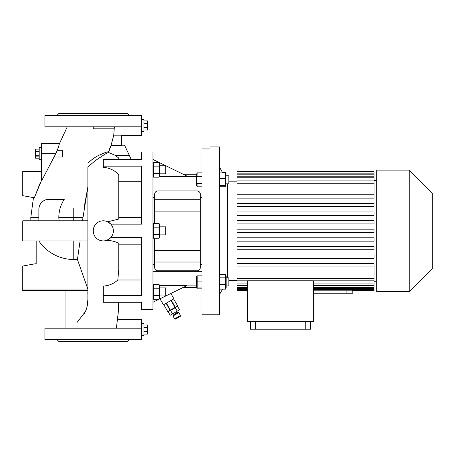 <?xml version="1.0" encoding="UTF-8"?>
<svg xmlns="http://www.w3.org/2000/svg" width="455" height="455" viewBox="0 0 455 455"><rect width="100%" height="100%" fill="white"/><g stroke="black" fill="none" stroke-linecap="round" stroke-linejoin="round"><path stroke-width="0.68" d="M41.547 147.613L39.198 147.613L39.198 159.699L41.212 159.699L41.212 147.613L41.212 159.699L41.547 159.699M39.198 151.208L35.558 151.208L35.558 149.132L35.172 149.962L35.172 157.35L35.558 158.186L39.198 158.186M39.198 158.181L35.558 158.186M35.558 158.181L35.558 156.105L39.198 156.105M39.198 155.729L35.558 155.729L35.558 156.105M35.558 151.208L35.558 155.729L35.558 151.578L39.198 151.578M35.558 149.126L39.198 149.126L35.558 149.132M141.573 119.42L141.909 119.42L141.909 131.501L141.909 119.42L143.922 119.42L143.922 131.501L141.573 131.501M143.922 127.912L147.556 127.912L147.556 129.988L147.949 129.152L147.949 121.769L147.556 120.928L143.922 120.928M143.922 120.933L147.556 120.928M147.556 120.933L147.556 123.009L143.922 123.009M143.922 123.385L147.556 123.385L147.556 123.009M147.556 123.385L147.556 127.537L143.922 127.537M147.556 127.912L147.556 127.537M147.556 129.993L143.922 129.993L147.556 129.988M147.795 125.432L147.756 124.659M141.573 323.499L141.909 323.499L141.909 335.58L141.909 323.499L143.922 323.499L143.922 335.58L141.573 335.58M143.922 331.991L147.556 331.991L147.556 334.072L147.949 333.231L147.949 325.848L147.556 325.007L147.556 327.088L143.922 327.088M143.922 327.464L147.556 327.464L147.556 327.088M147.556 327.464L147.556 331.615L143.922 331.615M147.556 331.991L147.556 331.615M147.556 334.072L143.922 334.072M147.556 334.067L143.922 334.067M143.922 325.012L147.556 325.012L143.922 325.007M147.795 329.511L147.756 328.738M226.158 285.916L228.842 285.916L228.842 277.857L226.158 277.857M225.549 289.135L225.549 274.632L226.158 275.827L226.158 287.947L225.549 289.135L220.055 289.135L220.055 274.632L219.446 275.827M228.842 175.801L226.158 175.801L228.842 175.801L228.842 183.854L226.158 183.854M225.549 178.548L225.549 185.469L225.964 186.305L225.964 173.349L225.549 172.906L225.549 178.548L220.055 178.548L220.055 172.906L219.446 173.77M159.699 234.882L165.739 234.882L165.739 226.829L159.699 226.829M196.617 276.145L196.617 287.623L197.197 287.93L197.197 275.844L196.617 276.145M159.438 237.26L159.091 223.49L159.699 224.798L159.699 236.913L159.091 238.221L153.591 238.221L153.591 223.49L153.255 224.406M159.33 226.573L159.426 226.266M159.449 226.175L159.551 225.339M153.221 224.548L153.136 225.327M196.759 173.787L196.617 185.566L197.197 186.806L196.759 179.827L197.197 172.849L201.992 172.849M196.879 173.725L196.759 174.595M201.992 288.862L197.197 288.862L196.861 287.93M159.699 295.926L165.739 295.926L165.739 287.873L159.699 287.873M159.091 299.265L159.091 284.534L159.699 285.842L159.699 297.957L159.091 299.265L153.591 299.265L153.591 284.534L152.982 285.842M152.982 297.957L153.591 299.265M153.244 163.408L153.591 166.132L153.591 162.446L159.091 162.446L159.091 177.177L159.426 176.261M153.255 167.958L153.136 169.812M153.244 171.558L153.591 173.497L153.591 166.132L159.091 166.132L159.438 168.066M159.62 176.045L186.834 176.045L159.091 162.446L159.699 163.755L159.699 175.869L159.091 177.177L153.591 177.177L153.591 173.497L159.091 173.497M159.426 171.666L159.551 169.812M159.426 165.21L159.551 164.283M159.699 173.838L165.739 173.838L165.739 165.785L159.699 165.785M113.335 229.94L113.375 230.856A10.067 10.067 0 0 0 103.308 220.789A10.067 10.067 0 0 0 93.235 230.856A10.067 10.067 0 0 0 103.308 240.928A10.067 10.067 0 0 0 113.375 230.856C113.346 233.409 112.493 235.65 110.815 237.567L106.976 240.234C111.748 240.661 115.672 241.668 118.749 243.266L118.749 269.678L117.805 279.99L141.573 279.99M93.235 230.856L93.537 233.284M67.26 126.803L59.082 144.417M55.794 153.654C58.325 147.773 59.468 144.417 59.218 143.587L41.547 143.587L41.547 153.654L55.794 153.654L41.547 180.948L41.547 153.654M41.547 180.282L34.347 197.783L40.279 182.745M33.46 197.618L30.803 217.433L38.863 217.433M47.138 199.466L48.93 199.307A10.067 10.067 0 0 0 38.863 209.374L39.124 207.093M59.201 220.789A14.952 14.952 0 0 1 58.82 217.433C58.837 210.858 60.663 204.818 64.291 199.307L48.93 199.307M58.82 217.433L73.767 217.433L73.767 208.032L84.044 208.032L87.866 186.948L82.491 220.789M87.866 180.43L87.866 167.213C92.797 162.509 97.245 159.028 101.209 156.77C104.366 154.438 106.788 153.005 108.489 152.465L110.992 145.566L121.434 145.566L121.434 135.163L113.773 135.163L110.992 145.566L113.773 135.163L114.12 128.816L93.235 128.816L93.235 126.803M114.359 126.803L113.773 135.163M117.532 339.606L120.143 339.606M66.333 115.394L68.944 115.394L68.46 115.143M117.532 115.394L120.143 115.394M129.487 339.606L127.474 341.625L59.002 341.625L56.989 339.606M66.333 339.606L68.944 339.606M129.487 115.394L127.474 113.375L59.002 113.375L56.989 115.394M54.037 157.015L62.358 157.015L62.358 150.298L57.358 150.298L57.99 148.603M180.493 315.52L180.243 316.435L175.596 319.12L174.674 318.875L180.493 315.52L178.815 312.608L172.997 315.969L173.247 315.048L175.567 313.705L177.894 312.363L178.815 312.608M159.984 298.798L163.459 304.81L173.924 298.77L170.864 293.475M167.776 311.618L163.749 304.64L167.776 311.618L170.392 310.105L166.365 303.132M141.573 309.736L141.573 302.279L141.573 309.736L152.982 309.736L152.982 151.976L141.573 151.976L141.573 159.438L141.573 151.976M118.749 158.039L118.749 159.438L118.749 158.039L118.749 159.438L118.749 158.039L115.041 155.269L129.26 155.269L124.562 145.202L131.199 159.438L141.573 159.438L103.308 159.438L103.308 167.372C109.399 167.793 114.546 170.238 118.749 174.703L118.749 219.054L107.721 221.807L110.815 224.144L141.573 224.144L141.573 166.149L103.308 166.149M117.805 279.99C113.682 283.738 108.847 285.757 103.308 286.047L103.308 295.562L141.573 295.562L141.573 237.567L110.815 237.567M103.308 295.562L103.308 302.279L141.573 302.279L118.727 302.279L118.152 313.643M352.784 290.58L352.784 293.202L313.262 293.202M409.255 291.61L432.25 268.621L432.25 193.096L409.255 170.102L376.74 170.102L376.74 291.61L409.255 291.61L409.255 170.102M236.981 181.181L228.842 181.181M227.585 277.857L227.585 183.854M236.981 280.536L228.842 280.536M222.808 172.906L219.446 167.082M222.614 289.135L219.446 294.63M219.446 314.769L219.446 146.942L210.045 146.942L210.045 148.956L201.992 148.956L201.992 314.769L219.446 314.769M376.74 180.51L374.055 180.51M374.055 198.118L236.981 198.118L236.981 194.763L374.055 194.763L374.055 198.118L236.981 198.118L236.981 206.724L374.055 206.724L236.981 206.724L236.981 215.329L374.055 215.329L236.981 215.329L236.981 223.934L374.055 223.934L236.981 223.934L236.981 241.139L374.055 241.139L374.055 237.783L236.981 237.783M236.981 263.593L236.981 266.949L374.055 266.949L374.055 263.593L236.981 263.593L236.981 258.343L374.055 258.343L374.055 254.988L236.981 254.988L236.981 249.744L374.055 249.744L374.055 246.388L236.981 246.388L236.981 241.139M376.74 281.207L374.055 281.207M247.639 280.786L247.639 321.611L313.262 321.611L313.262 280.786L247.639 280.786M310.577 321.611L310.577 329.204L250.324 329.204L250.324 321.611M352.568 290.199L352.568 290.58L374.055 290.58L374.055 290.199L313.262 290.199M313.262 289.71L374.055 289.71L374.055 290.199M313.262 287.537L374.055 287.537L374.055 289.71M313.262 283.903L374.055 283.903L374.055 287.537M374.055 288.55L313.262 288.55M236.981 266.949L236.981 278.471L374.055 278.471L374.055 283.903M374.055 285.512L313.262 285.512M374.055 280.837L313.262 280.837M236.981 278.471L236.981 290.58L247.639 290.58M236.981 254.988L236.981 258.343M236.981 246.388L236.981 249.744L374.055 249.744M236.981 194.763L236.981 183.246L374.055 183.246L374.055 177.808L236.981 177.808L236.981 183.246M236.981 176.199L236.981 174.174L374.055 174.174L374.055 176.199L236.981 176.199L236.981 177.808M236.981 173.162L236.981 172.001L374.055 172.001L374.055 173.162L236.981 173.162L236.981 174.174M236.981 171.512L374.055 171.512L374.055 171.131L236.981 171.131L236.981 172.001M236.981 229.178L374.055 229.178L374.055 232.533L236.981 232.533M236.981 289.71L247.639 289.71M247.639 290.199L236.981 290.199M236.981 287.537L247.639 287.537M247.639 288.55L236.981 288.55M236.981 283.903L247.639 283.903M247.639 285.512L236.981 285.512M374.055 266.949L374.055 278.471M247.639 280.837L236.981 280.837M236.981 220.573L374.055 220.573L374.055 223.934M236.981 211.973L374.055 211.973L374.055 215.329M236.981 203.368L374.055 203.368L374.055 206.724M374.055 194.763L374.055 183.246M374.055 171.512L374.055 172.001M374.055 173.162L374.055 174.174M374.055 176.199L374.055 177.808M374.055 180.88L236.981 180.88M305.203 321.611L305.203 329.204M255.693 321.611L255.693 329.204M154.66 197.294L152.982 197.294M201.992 197.294L200.314 197.294M201.992 189.997L152.982 189.997M183.194 174.265L196.617 174.265M183.194 287.452L196.617 287.452M159.108 299.225L186.834 285.672L159.62 285.672M154.66 264.423L152.982 264.423M201.992 264.423L200.314 264.423M201.992 271.715L152.982 271.715M152.982 302.217L159.028 299.265M152.982 159.495L159.028 162.446M166.075 303.297L170.102 310.276M171.012 300.448L175.044 307.421L175.329 307.256L171.302 300.283M177.66 305.914L173.628 298.935L177.66 305.914L175.329 307.256M175.044 307.421L170.392 310.105M177.245 311.186L179.6 309.832L177.587 306.346L175.232 307.699L177.245 311.186L172.547 313.899L170.534 310.412L175.232 307.699M170.534 310.412L168.185 311.772L170.198 315.258L172.547 313.899M141.573 126.803L141.573 115.394L44.903 115.394L44.903 126.803L141.573 126.803L141.573 135.533L121.434 135.533M141.573 339.606L44.903 339.606L44.903 328.197L141.573 328.197L141.573 339.606M35.382 263.741L22.75 266.038L22.75 290.603L65.042 290.603M38.874 240.928A42.07 42.07 0 0 0 73.767 259.498L77.43 259.498L80.097 240.928M87.866 220.789L22.75 220.789L22.75 240.928L87.866 240.928M41.547 171.108L22.75 171.108L22.75 195.673L34.347 197.783M41.547 171.751L22.75 171.751M36.178 263.599L36.178 240.928M77.43 259.498L87.866 289.113L87.866 290.557L65.042 290.557L65.042 328.197M117.396 319.467L117.339 319.859L117.396 319.467L141.573 319.467L141.573 328.197M87.866 289.96L22.75 289.96M87.866 291.086L87.866 292.042M87.866 292.286L87.866 294.362M87.866 295.039L87.866 299.214M87.86 299.97L86.956 307.102M77.299 322.191L85.301 311.658C89.009 304.708 87.587 293.162 87.866 291.9L87.866 167.213M58.996 144.878L58.877 145.435M58.564 146.709L58.399 147.306M38.863 209.374L38.863 220.789M84.414 313.319L85.824 310.503M87.622 303.496L87.866 299.35M87.866 163.152C92.689 158.658 97.199 155.695 101.397 154.262C104.769 152.63 107.198 151.794 108.671 151.748L108.876 151.014M109.206 149.934L110.121 147.471M110.315 147.011L110.992 145.566M115.041 155.269L108.489 152.465M118.129 313.831L117.379 319.598M116.4 328.197L118.328 311.652L118.727 302.279M141.573 244.176L118.749 244.176L118.749 243.266M141.573 181.721L118.749 181.721L118.749 174.703M118.749 217.536L141.573 217.536M159.46 176.119L159.551 175.346M153.352 174.094L153.255 174.407M153.233 174.493L153.136 175.329M159.091 288.22L153.591 288.22L153.244 287.253M159.091 295.585L153.591 295.585M159.426 298.349L159.551 297.422M153.255 296.501L153.136 297.422M159.426 287.304L159.551 286.377M153.255 285.45L153.136 286.377M159.091 284.534L153.591 284.534M201.992 176.341L197.197 176.341M201.992 183.314L197.197 183.314M201.992 186.806L197.197 186.806M196.879 184.184L196.759 185.06M159.091 223.49L153.591 223.49L152.982 224.798M159.091 227.176L153.591 227.176M159.091 238.221L159.091 234.541L153.591 234.541L153.244 232.602M153.255 235.457L153.136 236.384M159.426 232.71L159.551 230.856M153.255 229.001L153.136 230.856M201.992 281.884L197.197 281.884M201.992 275.844L197.197 275.844M201.992 287.93L196.759 287.93L197.197 288.862M158.021 190.912L196.958 190.912A3.356 3.356 0 0 1 200.314 194.268L200.314 199.7L154.66 199.7L154.66 194.268A3.356 3.356 0 0 1 158.021 190.912M200.314 262.017L154.66 262.017L154.66 267.443A3.356 3.356 0 0 0 158.021 270.799L196.958 270.799A3.356 3.356 0 0 0 200.314 267.443L200.314 199.7M154.66 262.017L154.66 250.603L200.314 250.603M154.66 223.49L154.66 211.109L200.314 211.109M154.66 250.603L154.66 238.221M154.66 211.109L154.66 199.7M225.964 186.305L225.549 186.749L220.055 186.749L219.64 186.305L220.055 185.469L220.055 178.548M225.549 172.906L220.055 172.906M225.549 185.469L220.055 185.469M222.614 172.576L225.549 172.576L225.902 173.253M225.549 277.152L220.055 277.152M225.549 284.403L220.055 284.403M219.446 287.947L220.055 289.135M225.549 274.632L220.055 274.632M73.767 220.789L73.767 217.433L82.861 217.433M346.073 290.199L346.073 293.202M196.617 285.109L159.352 285.109M153.329 285.109L152.982 285.109M196.617 176.608L159.352 176.608M153.329 176.608L152.982 176.608M73.767 240.928L73.767 259.498M196.617 174.089L197.197 172.849M152.982 163.755L153.591 162.446M176.375 307.04L176.204 306.75M177.023 312.869L176.352 311.703M174.674 318.875L172.997 315.969M174.117 314.547L173.446 313.381M169.396 311.072L169.226 310.782M30.803 217.433A42.963 42.963 0 0 0 30.934 220.789M124.562 145.202L121.434 145.202M152.982 175.869L153.591 177.177M152.982 236.913L153.591 238.221M219.446 185.885L219.64 186.305M226.158 173.77L225.816 173.042"/></g></svg>
